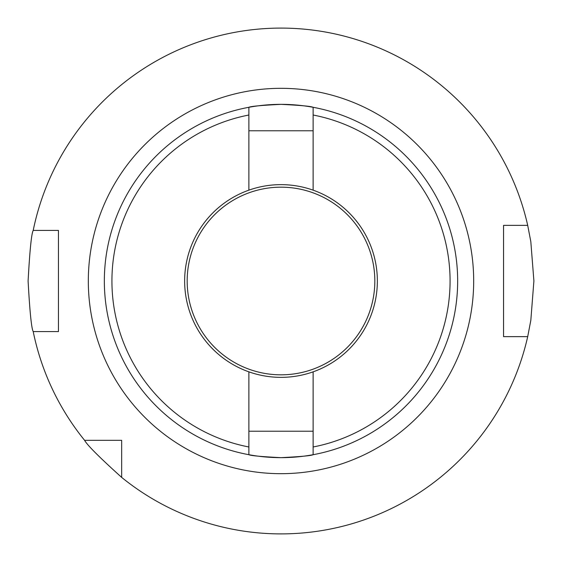 <?xml version="1.0" encoding="UTF-8"?>
<svg xmlns="http://www.w3.org/2000/svg" width="562" height="562" viewBox="0 0 562 562"><rect width="100%" height="100%" fill="white"/><g stroke="black" fill="none" stroke-linecap="round" stroke-linejoin="round"><path stroke-width="0.84" d="M184.645 281A96.355 96.355 0 0 1 281 184.645A96.355 96.355 0 0 1 377.355 281A96.355 96.355 0 0 1 281 377.355A96.355 96.355 0 0 1 184.645 281M187.174 281A93.826 93.826 0 0 1 281 187.174A93.826 93.826 0 0 1 374.826 281A93.826 93.826 0 0 1 281 374.826A93.826 93.826 0 0 1 187.174 281M281 104.349A176.651 176.651 0 0 1 312.493 107.18A176.651 176.651 0 0 0 248.882 107.293C250.785 106.302 261.492 105.326 281 104.349C300.508 105.326 311.215 106.302 313.118 107.293L313.118 190.153M248.882 371.847L248.882 454.707A176.651 176.651 0 0 0 281 457.651C300.508 456.674 311.215 455.698 313.118 454.707L313.118 371.847M33.207 230.42C31.493 233.42 29.786 250.28 28.1 281C29.786 311.72 31.493 328.58 33.207 331.58L58.448 331.58L58.448 230.42L33.207 230.42A252.9 252.9 0 0 1 527.704 225.362L530.823 241.66L533.9 280.951L530.823 320.326L527.704 336.638A252.9 252.9 0 0 1 121.673 477.398L121.673 440.327L84.602 440.327A252.9 252.9 0 0 1 33.207 331.58M248.882 190.153L248.882 107.293A176.651 176.651 0 0 0 248.882 454.707C250.785 455.698 261.492 456.674 281 457.651A176.651 176.651 0 0 0 313.118 107.293A176.651 176.651 0 0 1 313.118 454.707A176.651 176.651 0 0 0 313.118 107.293L313.118 115.013A169.064 169.064 0 0 1 313.118 446.987M84.602 440.327C87.096 445.006 99.453 457.363 121.673 477.398M527.704 336.638L503.552 336.638L503.552 225.362L527.704 225.362M248.882 454.321L248.882 454.707A176.651 176.651 0 0 1 248.882 107.293L248.882 107.679M248.882 130.777L313.118 130.777M248.882 431.223L313.118 431.223M281 473.682A192.682 192.682 0 0 1 88.318 281A192.682 192.682 0 0 1 281 88.318A192.682 192.682 0 0 1 473.682 281A192.682 192.682 0 0 1 281 473.682M281 457.651A176.651 176.651 0 0 0 313.118 107.293M248.882 446.987A169.064 169.064 0 0 1 248.882 115.013"/></g></svg>
